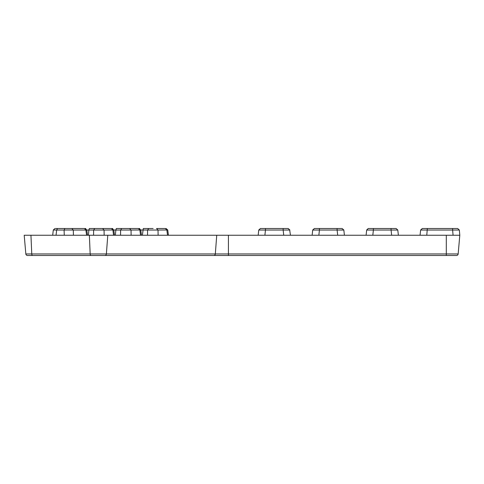 <?xml version="1.0" encoding="UTF-8"?>
<svg xmlns="http://www.w3.org/2000/svg" width="484" height="484" viewBox="0 0 484 484"><rect width="100%" height="100%" fill="white"/><g stroke="black" fill="none" stroke-linecap="round" stroke-linejoin="round"><path stroke-width="0.73" d="M446.309 255.492L446.309 235.254L459.8 235.254L459.346 230.051L459.8 235.254L458.166 253.949A1.688 1.688 0 0 1 456.485 255.492L32.603 255.492A1.688 0.841 -90 0 1 31.762 253.949L25.834 253.949A1.688 1.688 0 0 0 27.515 255.492L72.207 255.492M32.603 255.492L27.515 255.492M422.447 228.508L427.354 228.508L426.767 235.254L420.281 235.254M368.856 228.508L368.487 228.508L368.856 228.508A1.688 1.688 0 0 0 368.85 228.508M125.665 255.492L126.173 255.492M179.624 255.492L180.133 255.492M260.567 255.492L234.093 255.492L260.567 255.492M422.447 255.492L395.972 255.492L422.447 255.492M368.487 255.492L342.013 255.492L368.487 255.492M314.527 255.492L288.053 255.492L314.527 255.492M25.834 253.949L24.2 235.254L56.041 235.254L56.664 230.051L53.307 229.997L54.982 228.508M67.464 229.997L64.1 230.051L64.935 228.508L71.82 228.508L73.278 230.051L67.464 229.997M52.677 235.254L53.307 229.997M98.682 255.492L99.19 255.492M152.642 255.492L153.15 255.492M206.607 255.492L228.418 255.492L228.418 253.949L31.762 253.949L30.946 235.254M150.875 235.254L158.117 235.254L158.014 230.051L167.742 229.979L168.438 235.254M123.892 235.254L131.134 235.254L131.031 230.051L140.765 229.979L147.584 230.051L147.535 235.254M96.915 235.254L104.157 235.254L104.054 230.051L113.782 229.979L112.113 228.508M446.309 235.254L56.041 235.254M366.321 235.254L372.807 235.254L373.394 230.051L366.854 230.051L373.394 230.051L373.394 228.508L368.487 228.508L391.072 228.508L391.072 230.051L397.612 230.051M312.361 235.254L318.847 235.254L319.428 230.051L312.894 230.051L319.428 230.051L319.428 228.508L314.527 228.508L337.112 228.508L337.112 230.051L343.646 230.051M258.396 235.254L264.887 235.254L265.468 230.051L258.934 230.051M115.367 235.254L115.851 230.051L120.607 230.051L120.552 235.254M88.39 235.254L88.868 230.051L93.624 230.051L93.575 235.254M142.35 235.254L143.312 228.508L153.113 228.508M167.543 235.254L166.853 230.051L165.401 228.508L156.562 228.508L158.014 230.051L147.584 230.051L148.739 228.508L143.312 228.508M140.56 235.254L139.87 230.051L138.418 228.508L129.579 228.508L131.031 230.051L120.607 230.051L121.756 228.508L129.579 228.508M113.577 235.254L112.893 230.051L111.435 228.508L102.596 228.508L104.054 230.051L93.624 230.051L94.779 228.508L102.596 228.508M86.6 235.254L85.91 230.051L88.868 230.051L89.352 228.508L94.779 228.508M459.346 230.051L457.664 228.508L459.346 230.051L452.746 230.045M420.814 230.051L452.625 230.051L452.625 228.508L427.354 228.508M391.659 235.254L391.072 230.051L373.394 230.051M337.693 235.254L337.112 230.051L319.428 230.051M312.718 230.015L312.132 235.254L312.712 230.009L314.388 228.508L312.718 230.009M283.733 235.254L283.152 230.051L289.686 230.051L288.192 228.508L265.468 228.508L265.468 230.051L283.152 230.051L283.152 228.508M289.692 230.051L290.454 235.254M342.382 229.96L341.432 229.967M397.842 230.487L398.356 235.061M114.484 235.254L113.788 229.979L115.851 230.051L116.335 228.508L121.756 228.508M260.567 228.508L265.468 228.508M73.441 235.254L73.278 230.051L85.91 230.051L84.458 228.508L71.82 228.508M457.664 228.508L452.625 228.508M395.972 228.508L391.072 228.508M337.112 228.508L342.152 228.508L343.828 230.009L344.414 235.254L343.828 230.009M262.074 228.508L260.749 228.508M456.956 228.508L453.441 228.508M68.292 228.508L55.66 228.508L57.505 228.508L56.664 230.051L64.1 230.051L64.263 235.254M103.098 228.508L89.352 228.508M130.075 228.508L116.335 228.508M64.935 228.508L57.505 228.508M458.166 253.949L228.418 253.949L228.418 235.254M91.016 255.492A1.688 0.841 -90 0 1 90.175 253.949L89.358 235.254M104.919 255.492A1.688 1.458 -90 0 0 106.371 253.949L107.787 235.254M213.861 255.492A1.688 1.458 -90 0 0 215.319 253.949L216.735 235.254M452.625 230.051L453.078 235.254M139.089 228.508L140.765 229.979L141.461 235.254M85.136 228.508L86.805 229.979L87.507 235.254M420.638 230.009L420.045 235.254L420.638 230.009L422.314 228.508M366.678 230.009L366.086 235.254L366.678 230.009L368.191 228.521M260.434 228.508L258.758 230.009L258.172 235.254M167.742 229.979L166.072 228.508M396.112 228.508L397.787 230.009L396.106 228.508M289.862 230.009L288.192 228.508L289.862 230.009M85.444 228.539L85.759 228.508M112.427 228.539L112.742 228.508M139.41 228.539L139.725 228.508"/></g></svg>
